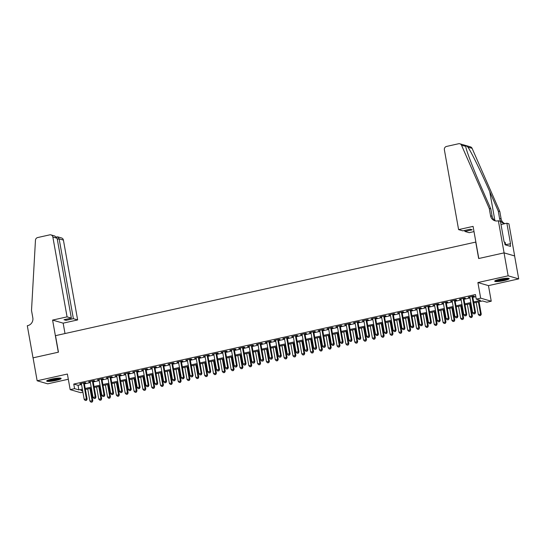 <?xml version="1.0" encoding="UTF-8"?>
<svg xmlns="http://www.w3.org/2000/svg" width="546" height="546" viewBox="0 0 546 546"><rect width="100%" height="100%" fill="white"/><g stroke="black" fill="none" stroke-linecap="round" stroke-linejoin="round"><path stroke-width="0.82" d="M56.142 380.398A7.351 1.072 169.9 0 0 61.145 378.46A7.351 1.072 169.9 0 0 51.686 379.101A7.351 1.072 169.9 0 0 46.676 381.04A7.351 1.072 169.9 0 0 56.142 380.398M504.17 280.555A7.351 1.072 169.9 0 0 509.172 278.624A7.351 1.072 169.9 0 0 499.713 279.265A7.351 1.072 169.9 0 0 494.703 281.197A7.351 1.072 169.9 0 0 504.17 280.555M82.917 392.219L80.733 392.704L70.168 389.632L74.584 388.65L78.863 389.892L82.364 389.114M475.866 242.055L55.501 335.66L58.449 352.177L33.067 357.835L37.148 380.774L47.72 383.838L68.318 379.252M475.723 242.015L478.665 258.531L504.047 252.88L514.612 255.944L518.7 278.89L508.135 275.819L477.893 282.555L480.678 298.157L491.243 301.221L486.827 302.211L482.541 300.962L473.832 302.907M477.893 282.555L488.465 285.626L518.7 278.89M488.465 285.626L491.243 301.221M504.047 252.88L508.135 275.819M84.275 383.149L85.818 382.807L85.101 382.596L79.805 383.777L81.415 383.79M93.1 381.183L94.649 380.842L93.932 380.63L88.636 381.811L90.24 381.818M101.931 379.217L103.474 378.869L102.757 378.665L97.461 379.845L99.072 379.852M110.756 377.245L112.305 376.904L111.589 376.699L106.293 377.88L107.896 377.887M119.588 375.279L121.13 374.938L120.413 374.727L115.117 375.907L116.728 375.921M128.412 373.314L129.962 372.973L129.245 372.761L123.949 373.942L125.553 373.949M137.244 371.348L138.786 371L138.07 370.795L132.774 371.976L134.384 371.983M146.069 369.383L147.618 369.035L146.901 368.83L141.605 370.011L143.209 370.017M154.9 367.41L156.443 367.069L155.726 366.857L150.43 368.038L152.041 368.052M163.725 365.445L165.274 365.103L164.558 364.892L159.261 366.073L160.865 366.079M172.556 363.479L174.099 363.131L173.382 362.926L168.086 364.107L169.697 364.114M181.381 361.513L182.93 361.165L182.214 360.961L176.918 362.141L178.522 362.148M190.213 359.541L191.755 359.2L191.039 358.988L185.742 360.169L187.353 360.183M199.037 357.575L200.587 357.234L199.87 357.023L194.574 358.203L196.178 358.21M207.869 355.61L209.411 355.262L208.695 355.057L203.399 356.238L205.009 356.245M216.694 353.644L218.243 353.296L217.526 353.091L212.23 354.272L213.834 354.279M225.525 351.672L227.068 351.331L226.351 351.119L221.055 352.3L222.666 352.313M234.35 349.706L235.899 349.365L235.183 349.153L229.886 350.334L231.49 350.341M243.182 347.741L244.724 347.392L244.007 347.188L238.711 348.368L240.322 348.375M252.006 345.775L253.556 345.427L252.839 345.222L247.543 346.403L249.147 346.41M260.838 343.803L262.38 343.461L261.664 343.257L256.367 344.43L257.978 344.444M269.663 341.837L271.212 341.496L270.495 341.284L265.199 342.465L266.803 342.472M278.494 339.871L280.037 339.523L279.32 339.319L274.024 340.499L275.634 340.506M287.319 337.906L288.868 337.558L288.151 337.353L282.855 338.534L284.459 338.54M296.15 335.933L297.693 335.592L296.976 335.387L291.68 336.561L293.291 336.575M304.975 333.968L306.524 333.626L305.808 333.415L300.512 334.596L302.115 334.602M313.807 332.002L315.349 331.654L314.632 331.449L309.336 332.63L310.947 332.637M322.631 330.037L324.181 329.688L323.464 329.484L318.168 330.664L319.772 330.671M331.463 328.064L333.005 327.723L332.289 327.518L326.993 328.699L328.603 328.706M340.288 326.099L341.837 325.757L341.12 325.546L335.824 326.726L337.428 326.733M349.119 324.133L350.662 323.785L349.945 323.58L344.649 324.761L346.26 324.768M357.944 322.167L359.493 321.819L358.777 321.614L353.48 322.795L355.084 322.802M366.775 320.195L368.318 319.854L367.601 319.649L362.305 320.83L363.916 320.836M375.6 318.229L377.149 317.888L376.433 317.676L371.137 318.857L372.741 318.864M384.432 316.264L385.974 315.916L385.258 315.711L379.961 316.892L381.572 316.898M393.257 314.298L394.806 313.95L394.089 313.745L388.793 314.926L390.397 314.933M402.088 312.326L403.63 311.984L402.914 311.78L397.618 312.96L399.228 312.967M410.913 310.36L412.462 310.019L411.745 309.807L406.449 310.988L408.053 310.995M419.744 308.394L421.287 308.046L420.57 307.842L415.274 309.022L416.885 309.029M428.569 306.429L430.118 306.081L429.402 305.876L424.106 307.057L425.709 307.064M437.401 304.456L438.943 304.115L438.226 303.91L432.93 305.091L434.541 305.098M446.225 302.491L447.775 302.15L447.058 301.938L441.762 303.119L443.366 303.132M455.057 300.525L456.599 300.177L455.883 299.972L450.587 301.153L452.197 301.16M463.882 298.56L465.431 298.212L464.714 298.007L459.418 299.188L461.022 299.194M473.662 301.918L480.548 300.382L476.262 299.14L475.443 294.553L73.765 384.063L78.051 385.305L81.545 384.527M84.405 383.893L90.377 382.562M93.23 381.92L99.201 380.589M102.061 379.955L108.033 378.624M110.886 377.989L116.858 376.658M119.717 376.023L125.689 374.692M128.542 374.051L134.514 372.72M137.374 372.085L143.345 370.754M146.198 370.12L152.17 368.789M155.03 368.154L161.002 366.823M163.855 366.182L169.826 364.858M172.686 364.216L178.658 362.885M181.511 362.251L187.483 360.92M190.342 360.285L196.314 358.954M199.167 358.312L205.139 356.988M207.999 356.347L213.971 355.016M216.823 354.381L222.795 353.05M225.655 352.416L231.627 351.085M234.48 350.443L240.452 349.119M243.311 348.478L249.283 347.147M252.136 346.512L258.108 345.181M260.968 344.546L266.939 343.216M269.792 342.581L275.764 341.25M278.624 340.608L284.596 339.278M287.449 338.643L293.42 337.312M296.28 336.677L302.252 335.346M305.105 334.712L311.077 333.381M313.936 332.739L319.908 331.408M322.761 330.774L328.733 329.443M331.593 328.808L337.565 327.477M340.417 326.842L346.389 325.512M349.249 324.87L355.221 323.539M358.074 322.904L364.046 321.574M366.905 320.939L372.877 319.608M375.73 318.973L381.702 317.642M384.561 317.001L390.533 315.67M393.386 315.035L399.358 313.704M402.218 313.07L408.19 311.739M411.042 311.104L417.014 309.773M419.874 309.132L425.846 307.801M428.699 307.166L434.671 305.835M437.53 305.2L443.502 303.869M446.355 303.235L452.327 301.904M455.187 301.262L461.158 299.931M464.011 299.297L469.983 297.966M472.843 297.331L475.819 296.669M472.713 296.587L474.256 296.246L473.539 296.041L468.243 297.222L469.853 297.229M70.168 389.632L67.39 374.037L37.148 380.774M73.765 384.063L74.584 388.65M476.262 299.14L480.678 298.157M82.542 390.103L80.863 390.472L82.699 391.011M470.98 303.542L465.008 304.873M462.148 305.507L456.176 306.838M453.323 307.48L447.351 308.804M444.492 309.445L438.52 310.776M435.667 311.411L429.695 312.742M426.835 313.377L420.864 314.708M418.011 315.349L412.039 316.673M409.179 317.315L403.207 318.646M400.355 319.28L394.383 320.611M391.523 321.246L385.551 322.577M382.698 323.212L376.726 324.542M373.867 325.184L367.895 326.515M365.042 327.15L359.07 328.48M356.21 329.115L350.239 330.446M347.386 331.081L341.414 332.412M338.554 333.053L332.582 334.384M329.729 335.019L323.758 336.35M320.898 336.984L314.926 338.315M312.073 338.95L306.101 340.281M303.242 340.922L297.27 342.253M294.417 342.888L288.445 344.219M285.585 344.854L279.613 346.184M276.761 346.819L270.789 348.15M267.929 348.792L261.957 350.123M259.104 350.757L253.132 352.088M250.273 352.723L244.301 354.054M241.448 354.688L235.476 356.019M232.616 356.661L226.645 357.992M223.792 358.626L217.82 359.957M214.96 360.592L208.988 361.923M206.135 362.558L200.164 363.889M197.304 364.53L191.332 365.861M188.479 366.496L182.507 367.827M179.648 368.461L173.676 369.792M170.823 370.427L164.851 371.758M161.991 372.399L156.019 373.73M153.167 374.365L147.195 375.696M144.335 376.33L138.363 377.661M135.51 378.296L129.538 379.627M126.679 380.269L120.707 381.593M117.854 382.234L111.882 383.565M109.023 384.2L103.051 385.531M100.198 386.165L94.226 387.496M91.366 388.138L85.394 389.462M85.224 388.479L91.189 387.148M94.049 386.513L100.02 385.183M102.88 384.541L108.845 383.21M111.705 382.575L117.677 381.245M120.536 380.61L126.501 379.279M129.361 378.644L135.333 377.313M138.193 376.672L144.158 375.348M147.017 374.706L152.989 373.375M155.849 372.741L161.814 371.41M164.674 370.775L170.645 369.444M173.505 368.803L179.47 367.478M182.33 366.837L188.302 365.506M191.161 364.871L197.126 363.54M199.986 362.906L205.958 361.575M208.818 360.933L214.783 359.609M217.642 358.968L223.614 357.637M226.474 357.002L232.439 355.671M235.299 355.037L241.271 353.706M244.13 353.071L250.095 351.74M252.955 351.098L258.927 349.768M261.787 349.133L267.752 347.802M270.611 347.167L276.583 345.836M279.443 345.202L285.408 343.871M288.268 343.229L294.239 341.898M297.099 341.264L303.064 339.933M305.924 339.298L311.896 337.967M314.755 337.332L320.72 336.002M323.58 335.36L329.552 334.029M332.412 333.394L338.377 332.064M341.236 331.429L347.208 330.098M350.068 329.463L356.033 328.132M358.893 327.491L364.865 326.16M367.724 325.525L373.689 324.194M376.549 323.56L382.521 322.229M385.38 321.594L391.345 320.263M394.205 319.622L400.177 318.291M403.037 317.656L409.002 316.325M411.861 315.69L417.833 314.36M420.693 313.725L426.658 312.394M429.518 311.752L435.49 310.421M438.349 309.787L444.314 308.456M447.174 307.821L453.146 306.49M456.006 305.856L461.971 304.525M464.83 303.883L470.802 302.552M78.051 385.305L78.863 389.892M468.898 297.072L468.959 297.427M460.066 299.044L460.128 299.392M451.242 301.01L451.303 301.358M442.41 302.975L442.472 303.33M433.585 304.941L433.647 305.296M424.754 306.913L424.815 307.262M415.929 308.879L415.991 309.227M407.098 310.845L407.159 311.2M398.273 312.81L398.334 313.165M389.441 314.783L389.503 315.131M380.617 316.748L380.678 317.096M371.785 318.714L371.846 319.069M362.96 320.679L363.022 321.034M354.129 322.652L354.19 323M345.304 324.617L345.365 324.966M336.473 326.583L336.534 326.938M327.648 328.549L327.709 328.904M318.816 330.514L318.878 330.869M309.991 332.487L310.053 332.835M301.16 334.452L301.221 334.807M292.335 336.418L292.397 336.773M283.504 338.384L283.565 338.738M274.679 340.356L274.74 340.704M265.847 342.322L265.909 342.676M257.023 344.287L257.084 344.642M248.191 346.253L248.253 346.608M239.366 348.225L239.428 348.573M230.535 350.191L230.596 350.546M221.71 352.156L221.772 352.511M212.879 354.122L212.94 354.477M204.054 356.094L204.115 356.442M195.222 358.06L195.284 358.415M186.398 360.026L186.459 360.38M177.566 361.991L177.627 362.346M168.741 363.964L168.803 364.312M159.91 365.929L159.971 366.284M151.085 367.895L151.146 368.25M142.253 369.86L142.315 370.215M133.429 371.833L133.49 372.181M124.597 373.798L124.659 374.147M115.772 375.764L115.834 376.119M106.941 377.73L107.002 378.085M98.116 379.702L98.178 380.05M89.285 381.668L89.346 382.016M80.46 383.633L80.521 383.988M471.997 296.382L474.843 312.353L472.631 312.844L469.792 296.874M472.645 296.239L475.552 312.558L474.843 312.353L474.604 313.752L473.723 313.95L474.604 313.752M474.89 313.834L475.552 312.558M472.631 312.844L473.723 313.95M476.187 302.382L478.344 314.503L481.265 314.216L479.047 301.747M480.316 315.411L479.436 315.608L480.603 315.492L480.555 314.011L478.392 301.89M479.436 315.608L478.344 314.503M481.265 314.216L480.603 315.492M507.985 278.262A6.361 0.928 -10.1 0 1 506.456 278.999A6.361 0.928 -10.1 0 1 500.218 280.364A6.361 0.928 -10.1 0 1 495.7 280.446M496.812 280.037A5.89 0.86 169.9 0 0 506.033 278.549A5.89 0.86 169.9 0 0 506.797 278.255M495.113 280.74A7.303 1.065 169.9 0 0 507.145 278.972A7.303 1.065 169.9 0 0 508.633 278.33M505.623 244.956L505.159 242.363L504.62 242.383M59.958 378.098A6.361 0.928 -10.1 0 1 58.429 378.835A6.361 0.928 -10.1 0 1 52.191 380.2A6.361 0.928 -10.1 0 1 47.673 380.289M48.785 379.873A5.89 0.86 169.9 0 0 58.006 378.392A5.89 0.86 169.9 0 0 58.77 378.098M47.086 380.576A7.303 1.065 169.9 0 0 59.118 378.808A7.303 1.065 169.9 0 0 60.599 378.166M458.599 229.613L444.376 149.781A2.826 2.682 -73.8 0 1 446.539 146.437L458.585 143.748A2.826 2.682 -73.8 0 1 461.534 145.27L489.25 208.47L490.561 215.813A6.593 6.259 -73.8 0 0 497.884 220.857L498.368 220.748L504.088 252.866L478.801 258.504L473.075 226.385L458.599 229.613L462.872 230.856L470.195 229.218L472.222 229.811L464.899 231.443L464.721 230.439M459.862 143.789L470.434 146.854A2.826 2.682 106.2 0 1 472.099 148.335L499.822 211.541L498.259 211.084L489.755 191.707C481.708 173.205 471.396 152.157 467.922 147.127C466.243 145.55 465.506 145.338 465.711 146.485C466.277 150.669 474.112 171 482.316 189.544L490.813 208.927L492.123 216.264A6.593 6.259 -73.8 0 0 495.7 220.939M490.813 208.927L489.25 208.47M499.822 211.541L501.126 218.878A6.593 6.259 -73.8 0 0 504.702 223.553M505.132 223.601A6.593 6.259 -73.8 0 1 499.563 218.427L498.259 211.084M504.088 252.866L514.66 255.938L508.933 223.819L506.865 223.218L510.53 243.775L505.569 244.642M498.368 220.748L500.443 221.348L504.101 241.905L504.559 242.042L505.05 244.792L510.558 246.389L510.073 243.639M474.003 231.6L469.164 232.678L464.899 231.443M506.865 223.218L501.003 224.522M465.683 146.328L461.534 145.27M67.069 316.864L52.853 237.025A2.826 2.682 -73.8 0 0 49.713 234.862L37.66 237.551A2.826 2.682 -73.8 0 0 35.463 240.213L31.511 310.476L32.821 317.813A6.593 6.259 106.2 0 1 27.785 325.614L27.3 325.723L33.019 357.842L58.313 352.204L52.593 320.086L67.069 316.864L71.342 318.1L64.012 319.731L66.039 320.325L73.369 318.687L77.641 319.929L63.418 240.097L59.145 238.855L57.296 239.264M73.369 318.687L59.145 238.855L57.746 236.862L61.555 237.967A2.826 2.682 106.2 0 1 63.418 240.097M65.008 333.538L63.159 323.157L77.641 319.929M52.593 320.086L63.159 323.157M71.342 318.1L57.118 238.268L52.853 237.025M66.039 320.325L65.861 319.321M50.99 234.903L54.798 236.008L57.118 238.268M56.866 236.944L57.746 236.862M463.172 298.348L466.011 314.319L463.807 314.81L460.96 298.839M463.82 298.205L466.728 314.523L466.011 314.319L465.779 315.718L464.892 315.916L465.779 315.718M466.066 315.8L466.728 314.523M463.807 314.81L464.892 315.916M454.34 300.32L457.186 316.284L454.975 316.776L452.136 300.812M454.989 300.17L457.896 316.489L457.186 316.284L456.947 317.69L456.067 317.881L456.947 317.69M457.234 317.772L457.896 316.489M454.975 316.776L456.067 317.881M445.516 302.286L448.355 318.25L446.15 318.741L443.304 302.777M446.164 302.143L449.071 318.461L448.355 318.25L448.123 319.656L447.235 319.854L448.123 319.656M448.409 319.738L449.071 318.461M446.15 318.741L447.235 319.854M436.684 304.252L439.53 320.222L437.319 320.714L434.48 304.743M437.332 304.108L440.24 320.427L439.53 320.222L439.291 321.621L438.411 321.819L439.291 321.621M439.578 321.703L440.24 320.427M437.319 320.714L438.411 321.819M467.362 304.347L469.519 316.468L472.44 316.182L470.215 303.712M471.491 317.376L470.604 317.574L471.778 317.458L471.724 315.977L469.567 303.856M470.604 317.574L469.519 316.468M472.44 316.182L471.778 317.458M458.531 306.313L460.688 318.434L463.609 318.147L461.39 305.678M462.66 319.349L461.779 319.54L462.947 319.43L462.899 317.943L460.735 305.821M461.779 319.54L460.688 318.434M463.609 318.147L462.947 319.43M449.706 308.285L451.863 320.4L454.784 320.12L452.559 307.644M453.835 321.314L452.948 321.512L454.122 321.396L454.067 319.908L451.911 307.794M452.948 321.512L451.863 320.4M454.784 320.12L454.122 321.396M440.875 310.251L443.031 322.372L445.952 322.085L443.734 309.616M445.004 323.28L444.123 323.478L445.29 323.362L445.243 321.874L443.079 309.759M444.123 323.478L443.031 322.372M445.952 322.085L445.29 323.362M427.859 306.217L430.698 322.188L428.494 322.679L425.648 306.709M428.508 306.074L431.415 322.393L430.698 322.188L430.466 323.587L429.579 323.785L430.466 323.587M430.753 323.669L431.415 322.393M428.494 322.679L429.579 323.785M432.05 312.216L434.207 324.338L437.128 324.051L434.903 311.582M436.179 325.245L435.292 325.443L436.466 325.327L436.411 323.846L434.254 311.725M435.292 325.443L434.207 324.338M437.128 324.051L436.466 325.327M419.028 308.19L421.874 324.153L419.662 324.645L416.823 308.681M419.676 308.04L422.584 324.358L421.874 324.153L421.635 325.559L420.754 325.75L421.635 325.559M421.922 325.641L422.584 324.358M419.662 324.645L420.754 325.75M423.218 314.182L425.375 326.303L428.296 326.017L426.078 313.547M427.347 327.218L426.467 327.409L427.634 327.3L427.586 325.812L425.423 313.691M426.467 327.409L425.375 326.303M428.296 326.017L427.634 327.3M410.203 310.155L413.042 326.119L410.838 326.61L407.992 310.647M410.851 310.012L413.759 326.331L413.042 326.119L412.81 327.525L411.923 327.723L412.81 327.525M413.097 327.607L413.759 326.331M410.838 326.61L411.923 327.723M414.394 316.154L416.55 328.269L419.471 327.989L417.246 315.513M418.523 329.183L417.635 329.381L418.809 329.265L418.755 327.777L416.598 315.663M417.635 329.381L416.55 328.269M419.471 327.989L418.809 329.265M401.371 312.121L404.217 328.091L402.006 328.583L399.167 312.612M402.02 311.978L404.927 328.296L404.217 328.091L403.979 329.491L403.098 329.688L403.979 329.491M404.265 329.572L404.927 328.296M402.006 328.583L403.098 329.688M405.562 318.12L407.719 330.241L410.64 329.955L408.422 317.485M409.691 331.149L408.811 331.347L409.978 331.231L409.93 329.743L407.766 317.629M408.811 331.347L407.719 330.241M410.64 329.955L409.978 331.231M392.547 314.087L395.386 330.057L393.181 330.548L390.335 314.578M393.195 313.943L396.103 330.262L395.386 330.057L395.154 331.456L394.267 331.654L395.154 331.456M395.44 331.538L396.103 330.262M393.181 330.548L394.267 331.654M396.737 320.086L398.894 332.207L401.815 331.92L399.59 319.451M400.866 333.115L399.979 333.313L401.153 333.197L401.098 331.715L398.942 319.594M399.979 333.313L398.894 332.207M401.815 331.92L401.153 333.197M383.715 316.059L386.561 332.023L384.35 332.514L381.511 316.55M384.364 315.909L387.271 332.227L386.561 332.023L386.322 333.429L385.442 333.62L386.322 333.429M386.609 333.51L387.271 332.227M384.35 332.514L385.442 333.62M387.906 322.051L390.062 334.172L392.983 333.886L390.765 321.417M392.035 335.08L391.154 335.278L392.321 335.169L392.274 333.681L390.11 321.56M391.154 335.278L390.062 334.172M392.983 333.886L392.321 335.169M374.89 318.025L377.73 333.988L375.525 334.48L372.679 318.516M375.539 317.881L378.446 334.2L377.73 333.988L377.498 335.394L376.61 335.592L377.498 335.394M377.784 335.476L378.446 334.2M375.525 334.48L376.61 335.592M379.081 324.024L381.238 336.138L384.159 335.858L381.934 323.382M383.21 337.053L382.323 337.251L383.497 337.135L383.442 335.647L381.285 323.532M382.323 337.251L381.238 336.138M384.159 335.858L383.497 337.135M366.059 319.99L368.905 335.961L366.694 336.452L363.854 320.482M366.707 319.847L369.615 336.165L368.905 335.961L368.666 337.36L367.786 337.558L368.666 337.36M368.953 337.442L369.615 336.165M366.694 336.452L367.786 337.558M370.249 325.989L372.406 338.111L375.327 337.824L373.109 325.355M374.379 339.018L373.498 339.216L374.665 339.1L374.617 337.612L372.454 325.498M373.498 339.216L372.406 338.111M375.327 337.824L374.665 339.1M357.234 321.956L360.073 337.926L357.869 338.418L355.023 322.447M357.883 321.812L360.79 338.131L360.073 337.926L359.841 339.325L358.954 339.523L359.841 339.325M360.128 339.407L360.79 338.131M357.869 338.418L358.954 339.523M361.425 327.955L363.581 340.076L366.502 339.789L364.278 327.32M365.554 340.984L364.667 341.182L365.84 341.066L365.786 339.585L363.629 327.464M364.667 341.182L363.581 340.076M366.502 339.789L365.84 341.066M348.403 323.928L351.249 339.892L349.037 340.383L346.198 324.42M349.051 323.778L351.958 340.097L351.249 339.892L351.01 341.298L350.129 341.489L351.01 341.298M351.296 341.38L351.958 340.097M349.037 340.383L350.129 341.489M352.593 329.921L354.75 342.042L357.671 341.755L355.453 329.286M356.722 342.949L355.842 343.147L357.009 343.038L356.961 341.55L354.798 329.429M355.842 343.147L354.75 342.042M357.671 341.755L357.009 343.038M339.578 325.894L342.417 341.857L340.213 342.349L337.367 326.385M340.226 325.744L343.134 342.069L342.417 341.857L342.185 343.263L341.298 343.461L342.185 343.263M342.472 343.345L343.134 342.069M340.213 342.349L341.298 343.461M343.768 331.893L345.925 344.007L348.846 343.727L346.621 331.251M347.898 344.922L347.01 345.12L348.184 345.004L348.13 343.516L345.973 331.402M347.01 345.12L345.925 344.007M348.846 343.727L348.184 345.004M330.746 327.859L333.592 343.823L331.381 344.321L328.542 328.351M331.395 327.716L334.302 344.035L333.592 343.823L333.353 345.229L332.473 345.427L333.353 345.229M333.64 345.311L334.302 344.035M331.381 344.321L332.473 345.427M334.937 333.859L337.094 345.973L340.015 345.693L337.797 333.224M339.066 346.887L338.186 347.085L339.353 346.969L339.305 345.481L337.141 333.367M338.186 347.085L337.094 345.973M340.015 345.693L339.353 346.969M321.922 329.825L324.761 345.795L322.556 346.287L319.71 330.316M322.57 329.682L325.477 346L324.761 345.795L324.529 347.195L323.642 347.392L324.529 347.195M324.815 347.276L325.477 346M322.556 346.287L323.642 347.392M326.112 335.824L328.269 347.945L331.19 347.659L328.965 335.189M330.241 348.853L329.354 349.051L330.528 348.935L330.473 347.454L328.317 335.333M329.354 349.051L328.269 347.945M331.19 347.659L330.528 348.935M313.09 331.791L315.936 347.761L313.725 348.252L310.886 332.289M313.738 331.647L316.646 347.966L315.936 347.761L315.697 349.16L314.817 349.358L315.697 349.16M315.984 349.249L316.646 347.966M313.725 348.252L314.817 349.358M317.281 337.79L319.437 349.911L322.358 349.624L320.14 337.155M321.41 350.819L320.529 351.017L321.696 350.907L321.649 349.42L319.485 337.298M320.529 351.017L319.437 349.911M322.358 349.624L321.696 350.907M304.265 333.763L307.105 349.727L304.9 350.218L302.054 334.254M304.914 333.613L307.821 349.938L307.105 349.727L306.872 351.133L305.985 351.331L306.872 351.133M307.159 351.214L307.821 349.938M304.9 350.218L305.985 351.331M308.456 339.762L310.613 351.877L313.534 351.597L311.309 339.121M312.585 352.791L311.698 352.989L312.872 352.873L312.817 351.385L310.66 339.271M311.698 352.989L310.613 351.877M313.534 351.597L312.872 352.873M295.434 335.729L298.28 351.692L296.069 352.19L293.229 336.22M296.082 335.585L298.99 351.904L298.28 351.692L298.041 353.098L297.16 353.296L298.041 353.098M298.328 353.18L298.99 351.904M296.069 352.19L297.16 353.296M299.624 341.728L301.781 353.842L304.702 353.562L302.484 341.086M303.753 354.757L302.873 354.955L304.04 354.839L303.992 353.351L301.829 341.236M302.873 354.955L301.781 353.842M304.702 353.562L304.04 354.839M286.609 337.694L289.448 353.665L287.244 354.156L284.398 338.186M287.257 337.551L290.165 353.869L289.448 353.665L289.216 355.064L288.329 355.262L289.216 355.064M289.503 355.146L290.165 353.869M287.244 354.156L288.329 355.262M290.8 343.693L292.956 355.815L295.877 355.528L293.652 343.059M294.929 356.722L294.041 356.92L295.215 356.804L295.161 355.323L293.004 343.202M294.041 356.92L292.956 355.815M295.877 355.528L295.215 356.804M277.777 339.66L280.624 355.63L278.412 356.122L275.573 340.158M278.426 339.516L281.333 355.835L280.624 355.63L280.385 357.029L279.504 357.227L280.385 357.029M280.671 357.118L281.333 355.835M278.412 356.122L279.504 357.227M281.968 345.659L284.125 357.78L287.046 357.493L284.828 345.024M286.097 358.688L285.217 358.886L286.384 358.777L286.336 357.289L284.173 345.168M285.217 358.886L284.125 357.78M287.046 357.493L286.384 358.777M268.953 341.632L271.792 357.596L269.587 358.087L266.741 342.124M269.601 341.482L272.509 357.807L271.792 357.596L271.56 359.002L270.673 359.2L271.56 359.002M271.847 359.084L272.509 357.807M269.587 358.087L270.673 359.2M273.143 347.631L275.3 359.746L278.221 359.466L275.996 346.99M277.272 360.66L276.385 360.851L277.559 360.742L277.505 359.254L275.348 347.133M276.385 360.851L275.3 359.746M278.221 359.466L277.559 360.742M260.121 343.598L262.967 359.561L260.756 360.06L257.917 344.089M260.77 343.454L263.677 359.773L262.967 359.561L262.728 360.967L261.848 361.165L262.728 360.967M263.015 361.049L263.677 359.773M260.756 360.06L261.848 361.165M264.312 349.597L266.468 361.711L269.39 361.432L267.171 348.955M268.441 362.626L267.56 362.824L268.728 362.708L268.68 361.22L266.516 349.106M267.56 362.824L266.468 361.711M269.39 361.432L268.728 362.708M251.296 345.563L254.136 361.534L251.931 362.025L249.085 346.055M251.945 345.42L254.852 361.739L254.136 361.534L253.904 362.933L253.016 363.131L253.904 362.933M254.19 363.015L254.852 361.739M251.931 362.025L253.016 363.131M255.487 351.563L257.644 363.684L260.565 363.397L258.34 350.928M259.616 364.592L258.729 364.789L259.903 364.673L259.848 363.192L257.692 351.071M258.729 364.789L257.644 363.684M260.565 363.397L259.903 364.673M242.465 347.529L245.311 363.5L243.1 363.991L240.26 348.027M243.113 347.386L246.021 363.704L245.311 363.5L245.072 364.899L244.192 365.097L245.072 364.899M245.359 364.987L246.021 363.704M243.1 363.991L244.192 365.097M246.655 353.528L248.812 365.649L251.733 365.363L249.515 352.893M250.785 366.557L249.904 366.755L251.071 366.646L251.024 365.158L248.86 353.037M249.904 366.755L248.812 365.649M251.733 365.363L251.071 366.646M233.64 349.501L236.479 365.465L234.275 365.957L231.429 349.993M234.289 349.351L237.196 365.677L236.479 365.465L236.247 366.871L235.36 367.069L236.247 366.871M236.534 366.953L237.196 365.677M234.275 365.957L235.36 367.069M237.831 355.501L239.987 367.615L242.909 367.328L240.684 354.859M241.96 368.53L241.073 368.721L242.247 368.611L242.192 367.124L240.035 355.002M241.073 368.721L239.987 367.615M242.909 367.328L242.247 368.611M224.809 351.467L227.655 367.431L225.443 367.922L222.604 351.958M225.457 351.324L228.365 367.642L227.655 367.431L227.416 368.837L226.535 369.035L227.416 368.837M227.702 368.919L228.365 367.642M225.443 367.922L226.535 369.035M228.999 357.466L231.156 369.581L234.077 369.301L231.859 356.825M233.128 370.495L232.248 370.693L233.415 370.577L233.367 369.089L231.204 356.975M232.248 370.693L231.156 369.581M234.077 369.301L233.415 370.577M215.984 353.433L218.823 369.403L216.619 369.895L213.773 353.924M216.632 353.289L219.54 369.608L218.823 369.403L218.591 370.802L217.704 371L218.591 370.802M218.878 370.884L219.54 369.608M216.619 369.895L217.704 371M220.175 359.432L222.331 371.553L225.252 371.266L223.027 358.797M224.304 372.461L223.416 372.659L224.59 372.543L224.536 371.062L222.379 358.94M223.416 372.659L222.331 371.553M225.252 371.266L224.59 372.543M207.152 355.398L209.998 371.369L207.787 371.86L204.948 355.89M207.801 355.255L210.708 371.573L209.998 371.369L209.76 372.768L208.879 372.966L209.76 372.768M210.046 372.857L210.708 371.573M207.787 371.86L208.879 372.966M211.343 361.397L213.5 373.519L216.421 373.232L214.203 360.763M215.472 374.426L214.592 374.624L215.759 374.515L215.711 373.027L213.547 360.906M214.592 374.624L213.5 373.519M216.421 373.232L215.759 374.515M198.328 357.371L201.167 373.334L198.962 373.826L196.116 357.862M198.976 357.22L201.883 373.546L201.167 373.334L200.935 374.74L200.048 374.931L200.935 374.74M201.221 374.822L201.883 373.546M198.962 373.826L200.048 374.931M202.518 363.37L204.675 375.484L207.596 375.198L205.371 362.728M206.647 376.399L205.76 376.59L206.934 376.481L206.879 374.993L204.723 362.872M205.76 376.59L204.675 375.484M207.596 375.198L206.934 376.481M189.496 359.336L192.342 375.3L190.131 375.791L187.292 359.828M190.145 359.193L193.052 375.512L192.342 375.3L192.103 376.706L191.223 376.904L192.103 376.706M192.39 376.788L193.052 375.512M190.131 375.791L191.223 376.904M193.687 365.335L195.843 377.45L198.764 377.17L196.546 364.694M197.816 378.364L196.935 378.562L198.102 378.446L198.055 376.958L195.891 364.844M196.935 378.562L195.843 377.45M198.764 377.17L198.102 378.446M180.671 361.302L183.511 377.272L181.306 377.764L178.46 361.793M181.32 361.159L184.227 377.477L183.511 377.272L183.279 378.671L182.391 378.869L183.279 378.671M183.565 378.753L184.227 377.477M181.306 377.764L182.391 378.869M184.862 367.301L187.019 379.422L189.94 379.136L187.715 366.666M188.991 380.33L188.104 380.528L189.278 380.412L189.223 378.931L187.066 366.81M188.104 380.528L187.019 379.422M189.94 379.136L189.278 380.412M171.84 363.267L174.686 379.238L172.475 379.729L169.635 363.759M172.488 363.124L175.396 379.443L174.686 379.238L174.447 380.637L173.567 380.835L174.447 380.637M174.734 380.726L175.396 379.443M172.475 379.729L173.567 380.835M176.03 369.267L178.187 381.388L181.108 381.101L178.89 368.632M180.16 382.296L179.279 382.493L180.446 382.377L180.398 380.896L178.235 368.775M179.279 382.493L178.187 381.388M181.108 381.101L180.446 382.377M163.015 365.24L165.854 381.204L163.65 381.695L160.804 365.731M163.663 365.09L166.571 381.415L165.854 381.204L165.622 382.61L164.735 382.801L165.622 382.61M165.909 382.691L166.571 381.415M163.65 381.695L164.735 382.801M167.206 371.232L169.362 383.353L172.283 383.067L170.059 370.598M171.335 384.268L170.448 384.459L171.621 384.35L171.567 382.862L169.41 370.741M170.448 384.459L169.362 383.353M172.283 383.067L171.621 384.35M154.184 367.205L157.03 383.169L154.818 383.661L151.979 367.697M154.832 367.062L157.739 383.381L157.03 383.169L156.791 384.575L155.91 384.773L156.791 384.575M157.077 384.657L157.739 383.381M154.818 383.661L155.91 384.773M158.374 373.205L160.531 385.319L163.452 385.039L161.234 372.563M162.503 386.234L161.623 386.432L162.79 386.315L162.742 384.828L160.579 372.713M161.623 386.432L160.531 385.319M163.452 385.039L162.79 386.315M145.359 369.171L148.198 385.142L145.994 385.633L143.148 369.662M146.007 369.028L148.915 385.346L148.198 385.142L147.966 386.541L147.079 386.739L147.966 386.541M148.253 386.623L148.915 385.346M145.994 385.633L147.079 386.739M149.549 375.17L151.706 387.291L154.627 387.005L152.402 374.536M153.679 388.199L152.791 388.397L153.965 388.281L153.911 386.8L151.754 374.679M152.791 388.397L151.706 387.291M154.627 387.005L153.965 388.281M136.527 371.137L139.373 387.107L137.162 387.599L134.323 371.628M137.176 370.993L140.083 387.312L139.373 387.107L139.134 388.506L138.254 388.704L139.134 388.506M139.421 388.595L140.083 387.312M137.162 387.599L138.254 388.704M140.718 377.136L142.875 389.257L145.796 388.97L143.578 376.501M144.847 390.165L143.967 390.363L145.134 390.247L145.086 388.766L142.922 376.644M143.967 390.363L142.875 389.257M145.796 388.97L145.134 390.247M127.703 373.109L130.542 389.073L128.337 389.564L125.491 373.6M128.351 372.959L131.258 389.278L130.542 389.073L130.31 390.479L129.422 390.67L130.31 390.479M130.596 390.561L131.258 389.278M128.337 389.564L129.422 390.67M131.893 379.101L134.05 391.223L136.971 390.936L134.746 378.467M136.022 392.137L135.135 392.328L136.309 392.219L136.254 390.731L134.098 378.61M135.135 392.328L134.05 391.223M136.971 390.936L136.309 392.219M118.871 375.075L121.717 391.038L119.506 391.53L116.667 375.566M119.519 374.931L122.427 391.25L121.717 391.038L121.478 392.444L120.598 392.642L121.478 392.444M121.765 392.526L122.427 391.25M119.506 391.53L120.598 392.642M123.062 381.074L125.218 393.188L128.139 392.908L125.921 380.432M127.191 394.103L126.31 394.301L127.477 394.185L127.43 392.697L125.266 380.582M126.31 394.301L125.218 393.188M128.139 392.908L127.477 394.185M110.046 377.04L112.886 393.011L110.681 393.502L107.835 377.532M110.695 376.897L113.602 393.216L112.886 393.011L112.653 394.41L111.766 394.608L112.653 394.41M112.94 394.492L113.602 393.216M110.681 393.502L111.766 394.608M114.237 383.039L116.394 395.161L119.315 394.874L117.09 382.405M118.366 396.068L117.479 396.266L118.653 396.15L118.598 394.669L116.441 382.548M117.479 396.266L116.394 395.161M119.315 394.874L118.653 396.15M101.215 379.006L104.061 394.976L101.849 395.468L99.01 379.497M101.863 378.863L104.771 395.181L104.061 394.976L103.822 396.376L102.941 396.573L103.822 396.376M104.109 396.464L104.771 395.181M101.849 395.468L102.941 396.573M105.405 385.005L107.562 397.126L110.483 396.84L108.265 384.37M109.534 398.034L108.654 398.232L109.821 398.116L109.773 396.635L107.61 384.514M108.654 398.232L107.562 397.126M110.483 396.84L109.821 398.116M92.39 380.978L95.229 396.942L93.025 397.433L90.179 381.47M93.038 380.828L95.946 397.147L95.229 396.942L94.997 398.348L94.11 398.539L94.997 398.348M95.284 398.43L95.946 397.147M93.025 397.433L94.11 398.539M96.581 386.971L98.737 399.092L101.658 398.805L99.433 386.336M100.71 400.006L99.822 400.198L100.996 400.088L100.942 398.6L98.785 386.479M99.822 400.198L98.737 399.092M101.658 398.805L100.996 400.088M83.558 382.944L86.404 398.908L84.193 399.399L81.354 383.435M84.207 382.801L87.114 399.119L86.404 398.908L86.166 400.314L85.285 400.511L86.166 400.314M86.452 400.395L87.114 399.119M84.193 399.399L85.285 400.511M87.749 388.943L89.906 401.057L92.827 400.778L90.609 388.302M91.878 401.972L90.998 402.17L92.165 402.054L92.117 400.566L89.954 388.452M90.998 402.17L89.906 401.057M92.827 400.778L92.165 402.054M492.123 216.264L490.561 215.813M499.563 218.427L501.126 218.878M472.099 148.335L467.922 147.127M489.755 191.707L494.888 220.502M57.146 236.848L56.463 236.998"/></g></svg>
